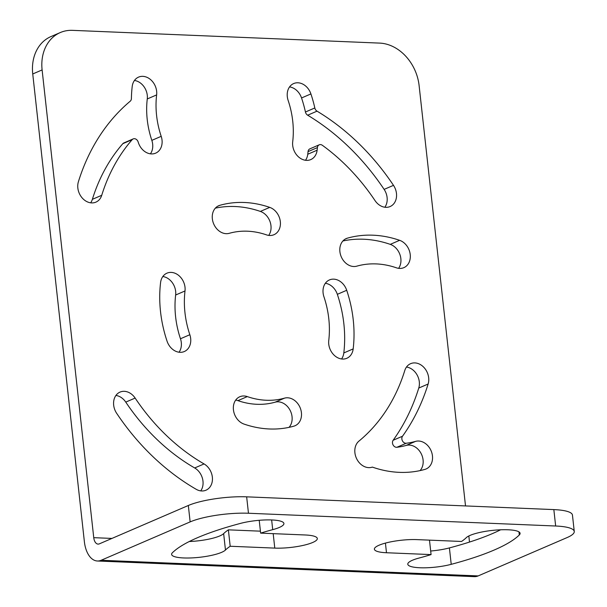 <?xml version="1.0" encoding="UTF-8"?>
<svg xmlns="http://www.w3.org/2000/svg" width="607" height="607" viewBox="0 0 607 607"><rect width="100%" height="100%" fill="white"/><g stroke="black" fill="none" stroke-linecap="round" stroke-linejoin="round"><path stroke-width="0.91" d="M469.507 542.066L468.832 535.973M465.516 505.927L419.111 85.587A42.278 33.719 66.7 0 0 379.671 43.105L72.491 30.35A42.278 33.719 66.7 0 0 60.283 32.558A42.278 33.719 66.7 0 0 42.111 69.926L32.74 73.971L84.381 541.71A25.365 14.287 -87.6 0 0 97.378 560.997A25.365 14.287 -87.6 0 0 101.149 560.269L190.143 521.899L188.329 505.487L99.336 543.857A8.452 4.765 92.4 0 1 98.084 544.1A8.452 4.765 92.4 0 1 93.751 537.665L42.111 69.926M101.149 560.269L478.149 575.922A25.365 14.287 92.4 0 1 474.378 576.65L97.378 560.997M478.149 575.922L567.143 537.552A42.278 9.143 173.7 0 0 574.26 531.466A42.278 9.143 173.7 0 0 555.655 526.011L248.468 513.249A42.278 9.143 173.7 0 0 190.143 521.899M188.329 505.487A42.278 9.143 -6.3 0 1 246.654 496.837L553.842 509.599A42.278 9.143 -6.3 0 1 572.447 515.055L574.26 531.466M431.076 554.593A124.723 26.958 -6.3 0 1 418.989 558.068A27.482 5.941 -6.3 0 0 407.79 564.214A27.482 5.941 -6.3 0 0 423.026 567.826A27.482 5.941 -6.3 0 0 451.221 564.328A179.687 38.84 -6.3 0 0 519.304 534.972A27.482 5.941 -6.3 0 0 520.093 533.318A27.482 5.941 -6.3 0 0 495.752 530.086A27.482 5.941 -6.3 0 0 466.252 537.696A124.723 26.958 -6.3 0 1 461.525 541.467L416.926 539.615A27.482 5.941 -6.3 0 0 388.563 542.324A27.482 5.941 -6.3 0 0 374.39 549.198A27.482 5.941 -6.3 0 0 386.484 552.742L431.076 554.593L429.483 540.139M274.781 548.106L230.19 546.254A124.723 26.958 -6.3 0 0 225.463 550.033A27.482 5.941 -6.3 0 1 195.962 557.643A27.482 5.941 -6.3 0 1 171.614 554.403A27.482 5.941 -6.3 0 1 172.403 552.749A179.687 38.84 -6.3 0 1 240.486 523.393A27.482 5.941 -6.3 0 1 268.689 519.896A27.482 5.941 -6.3 0 1 283.917 523.507A27.482 5.941 -6.3 0 1 272.718 529.653A124.723 26.958 -6.3 0 0 260.631 533.128L305.23 534.979A27.482 5.941 -6.3 0 1 317.317 538.53A27.482 5.941 -6.3 0 1 303.151 545.397A27.482 5.941 -6.3 0 1 274.781 548.106L273.188 533.652M32.74 73.971A42.278 33.719 -113.3 0 1 50.912 36.595L60.283 32.558M200.727 490.888A14.796 11.799 66.7 0 0 194.688 467.967A192.032 153.161 66.7 0 1 125.763 402.107A14.796 11.799 66.7 0 0 115.922 395.445M179.05 352.219A14.796 11.799 66.7 0 0 180.469 338.759A87.097 69.464 66.7 0 1 175.643 295.01A14.796 11.799 66.7 0 0 162.828 276.526M289.053 427.351A14.796 11.799 66.7 0 0 289.873 409.884A14.796 11.799 66.7 0 0 275.138 402.183A87.097 69.464 66.7 0 1 237.914 400.635A14.796 11.799 66.7 0 0 235.683 400.104M341.566 358.972A14.796 11.799 66.7 0 0 343.812 352.94A116.688 93.068 66.7 0 0 337.34 294.327A14.796 11.799 66.7 0 0 325.352 283.279M268.711 235.395A14.796 11.799 66.7 0 0 260.373 211.418A116.688 93.068 66.7 0 0 215.348 208.148M398.609 268.332A14.796 11.799 66.7 0 0 390.271 244.363A122.182 97.454 66.7 0 0 342.902 240.979M384.853 207.23A14.796 11.799 66.7 0 0 384.125 189.384A221.623 176.766 66.7 0 0 307.666 115.201A4.226 3.369 -113.3 0 1 305.442 111.999A112.037 89.358 66.7 0 0 301.542 97.962A14.796 11.799 66.7 0 0 289.554 86.915M305.511 160.271A14.796 11.799 66.7 0 0 307.757 154.246A112.037 89.358 66.7 0 0 308.037 151.636A4.226 3.369 -113.3 0 1 309.866 148.852L319.229 144.815A4.226 3.369 66.7 0 0 317.408 147.592A112.037 89.358 66.7 0 1 317.127 150.202L307.757 154.246M420.074 470.6A14.796 11.799 66.7 0 0 420.909 453.133A14.796 11.799 66.7 0 0 406.174 445.424A92.59 73.849 66.7 0 1 396.902 447.276A4.226 3.369 -113.3 0 1 393.086 444.939A4.226 3.369 -113.3 0 1 393.139 440.265A221.623 176.766 66.7 0 0 418.762 388.055A14.796 11.799 66.7 0 0 406.485 367.038M90.663 202.814A14.796 11.799 66.7 0 0 92.37 199.331A192.032 153.161 66.7 0 1 122.834 143.677A4.226 3.369 -113.3 0 1 123.828 142.949L133.191 138.912A4.226 3.369 66.7 0 0 132.197 139.64A192.032 153.161 66.7 0 0 101.733 195.295L92.37 199.331M150.415 153.829A14.796 11.799 66.7 0 0 151.833 140.369A82.446 65.753 66.7 0 1 147.266 98.956A14.796 11.799 66.7 0 0 134.451 80.473M500.631 529.782A179.687 38.84 -6.3 0 1 449.408 547.916A27.482 5.941 -6.3 0 1 430.682 551.012M260.418 531.171L228.376 529.843A124.723 26.958 -6.3 0 0 223.649 533.621A27.482 5.941 -6.3 0 1 189.263 541.527M204.058 463.93A14.796 11.799 66.7 0 1 212.404 477.747A14.796 11.799 66.7 0 1 205.985 490.198A14.796 11.799 66.7 0 1 196.198 489.295A221.623 176.766 66.7 0 1 116.65 413.291A14.796 11.799 66.7 0 1 120.034 392.092A14.796 11.799 66.7 0 1 135.133 398.071A192.032 153.161 66.7 0 0 204.058 463.93L194.688 467.967M189.839 334.723A87.097 69.464 66.7 0 1 185.006 290.973A14.796 11.799 66.7 0 0 179.793 276.428A14.796 11.799 66.7 0 0 166.94 273.173A14.796 11.799 66.7 0 0 160.582 282.558A116.688 93.068 66.7 0 0 167.054 341.172A14.796 11.799 66.7 0 0 184.308 351.536A14.796 11.799 66.7 0 0 189.839 334.723L180.469 338.759M284.508 398.146A14.796 11.799 66.7 0 1 300.328 408.192A14.796 11.799 66.7 0 1 295.055 425.735A14.796 11.799 66.7 0 1 293.894 426.152A116.688 93.068 66.7 0 1 244.022 424.081A14.796 11.799 66.7 0 1 233.536 410.582A14.796 11.799 66.7 0 1 239.795 396.75A14.796 11.799 66.7 0 1 247.284 396.599A87.097 69.464 66.7 0 0 284.508 398.146L275.138 402.183M346.711 290.283A116.688 93.068 66.7 0 1 353.175 348.904A14.796 11.799 66.7 0 1 346.825 358.282A14.796 11.799 66.7 0 1 333.971 355.027A14.796 11.799 66.7 0 1 328.759 340.489A87.097 69.464 66.7 0 0 323.926 296.74A14.796 11.799 66.7 0 1 329.457 279.926A14.796 11.799 66.7 0 1 346.711 290.283L337.34 294.327M266.481 234.863A14.796 11.799 66.7 0 0 273.969 234.712A14.796 11.799 66.7 0 0 280.229 220.88A14.796 11.799 66.7 0 0 269.743 207.382A116.688 93.068 66.7 0 0 219.871 205.31A14.796 11.799 66.7 0 0 218.702 205.727A14.796 11.799 66.7 0 0 213.436 223.27A14.796 11.799 66.7 0 0 229.256 233.316A87.097 69.464 66.7 0 1 266.481 234.863M347.416 238.156A122.182 97.454 66.7 0 1 399.634 240.319A14.796 11.799 66.7 0 1 410.127 253.817A14.796 11.799 66.7 0 1 403.867 267.649A14.796 11.799 66.7 0 1 396.379 267.801A92.59 73.849 66.7 0 0 356.802 266.154A14.796 11.799 66.7 0 1 340.982 256.108A14.796 11.799 66.7 0 1 346.248 238.566A14.796 11.799 66.7 0 1 347.416 238.156L345.148 239.128M319.229 144.815A4.226 3.369 66.7 0 1 322.385 145.308A192.032 153.161 66.7 0 1 375.005 200.568A14.796 11.799 66.7 0 0 390.111 206.547A14.796 11.799 66.7 0 0 393.495 185.347A221.623 176.766 66.7 0 0 317.029 111.157A4.226 3.369 66.7 0 1 314.813 107.963A112.037 89.358 66.7 0 0 310.913 93.926A14.796 11.799 66.7 0 0 293.667 83.561A14.796 11.799 66.7 0 0 288.128 100.375A82.446 65.753 66.7 0 1 292.703 141.788A14.796 11.799 66.7 0 0 297.916 156.333A14.796 11.799 66.7 0 0 310.776 159.588A14.796 11.799 66.7 0 0 317.127 150.202M393.139 440.265L402.509 436.228A4.226 3.369 66.7 0 0 402.456 440.894A4.226 3.369 66.7 0 0 406.273 443.239A92.59 73.849 66.7 0 0 415.537 441.388L406.174 445.424M402.509 436.228A221.623 176.766 66.7 0 0 428.132 384.019A14.796 11.799 66.7 0 0 424.392 367.941A14.796 11.799 66.7 0 0 410.598 363.684A14.796 11.799 66.7 0 0 404.778 370.52A192.032 153.161 66.7 0 1 358.972 441.084A14.796 11.799 66.7 0 0 356.825 459.089A14.796 11.799 66.7 0 0 372.364 467.102A14.796 11.799 66.7 0 0 372.706 467.223A122.182 97.454 66.7 0 0 424.93 469.393A14.796 11.799 66.7 0 0 426.091 468.976A14.796 11.799 66.7 0 0 431.365 451.433A14.796 11.799 66.7 0 0 415.537 441.388M133.191 138.912A4.226 3.369 66.7 0 1 138.13 141.909A112.037 89.358 66.7 0 0 138.419 142.782A14.796 11.799 66.7 0 0 155.673 153.146A14.796 11.799 66.7 0 0 161.204 136.332A82.446 65.753 66.7 0 1 156.629 94.912A14.796 11.799 66.7 0 0 151.416 80.374A14.796 11.799 66.7 0 0 138.563 77.119A14.796 11.799 66.7 0 0 132.205 86.498A112.037 89.358 66.7 0 0 131.408 98.478A4.226 3.369 66.7 0 1 130.232 101.194A221.623 176.766 66.7 0 0 78.386 181.789A14.796 11.799 66.7 0 0 82.127 197.874A14.796 11.799 66.7 0 0 95.921 202.131A14.796 11.799 66.7 0 0 101.733 195.295M259.219 520.305L260.631 533.128M228.376 529.843L230.19 546.254M553.842 509.599L555.655 526.011M248.468 513.249L246.654 496.837M111.938 538.424L93.751 537.665M135.133 398.071L125.763 402.107M185.006 290.973L175.643 295.01M247.284 396.599L237.914 400.635M353.175 348.904L343.812 352.94M219.871 205.31L217.602 206.289M269.743 207.382L260.373 211.418M399.634 240.319L390.271 244.363M308.037 151.636L317.408 147.592M393.495 185.347L384.125 189.384M317.029 111.157L307.666 115.201M314.813 107.963L305.442 111.999M310.913 93.926L301.542 97.962M396.902 447.276L406.273 443.239M428.132 384.019L418.762 388.055M132.197 139.64L122.834 143.677M161.204 136.332L151.833 140.369M156.629 94.912L147.266 98.956M449.408 547.916L451.221 564.328M518.962 531.876L519.304 534.972M385.422 543.098L386.484 552.742M271.648 519.956L272.718 529.653M223.649 533.621L225.463 550.033"/></g></svg>
